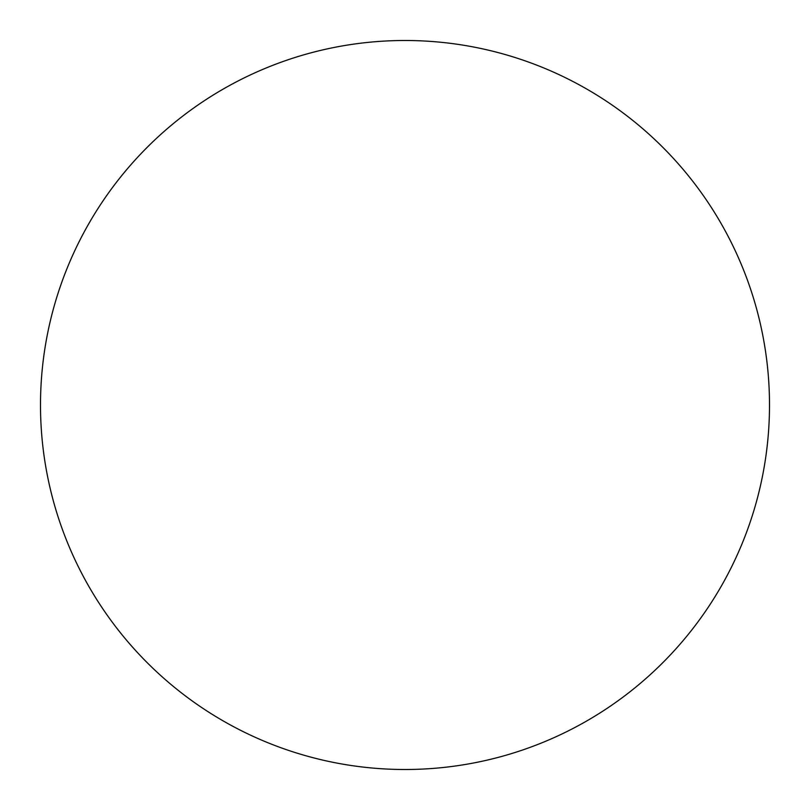 <?xml version="1.0" encoding="UTF-8"?>
<svg xmlns="http://www.w3.org/2000/svg" width="810" height="810" viewBox="0 0 810 810"><rect width="100%" height="100%" fill="white"/><g stroke="black" fill="none" stroke-linecap="round" stroke-linejoin="round"><path stroke-width="1.21" d="M405 769.5A364.5 364.5 0 0 0 769.5 405A364.5 364.5 0 0 0 405 40.5A364.5 364.5 0 0 0 40.5 405A364.5 364.5 0 0 0 405 769.5"/></g></svg>
